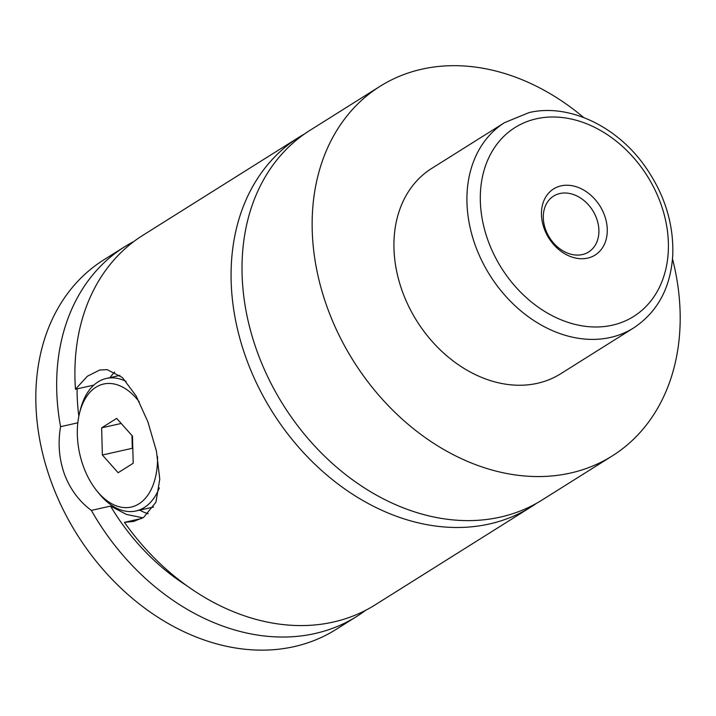 <?xml version="1.0" encoding="UTF-8"?>
<svg xmlns="http://www.w3.org/2000/svg" width="716" height="716" viewBox="0 0 716 716"><rect width="100%" height="100%" fill="white"/><g stroke="black" fill="none" stroke-linecap="round" stroke-linejoin="round"><path stroke-width="1.07" d="M672.521 258.941A218.255 168.654 -122.1 0 1 612.252 455.931L542.128 499.983A218.255 168.654 -122.1 0 1 500.332 517.104A218.255 168.654 -122.1 0 1 269.037 379.48A218.255 168.654 -122.1 0 1 309.939 130.357L380.062 86.305A218.255 168.654 -122.1 0 1 421.858 69.183A218.255 168.654 -122.1 0 1 583.683 117.522M536.57 503.285A218.255 168.654 -122.1 0 1 531.183 506.856A218.255 168.654 -122.1 0 1 489.386 523.978A218.255 168.654 -122.1 0 1 258.091 386.354A218.255 168.654 -122.1 0 1 298.993 137.23A218.255 168.654 -122.1 0 1 304.551 133.928M159.337 487.9A67.904 41.573 77.4 0 1 136.022 510.973A67.904 41.573 77.4 0 1 99.157 493.682L96.991 491.024A63.053 38.601 -102.6 0 0 137.919 504.467A63.053 38.601 -102.6 0 0 157.511 456.566M139.351 401.98A63.053 38.601 -102.6 0 0 79.521 413.168L80.353 409.838A67.904 41.573 77.4 0 1 106.308 378.46A67.904 41.573 77.4 0 1 126.141 381.449M79.521 413.168A63.053 38.601 -102.6 0 0 83.53 466.841A63.053 38.601 -102.6 0 0 96.991 491.024M141.786 518.456L124.45 522.349L133.659 521.427L143.612 517.399L155.945 502.202L159.775 479.102L156.428 451.116L147.908 421.876L136.13 395.939L122.418 377.565L107.167 369.626L99.703 370.02L87.361 376.231L75.475 389.227L93.814 385.119M77.82 422.816L60.565 426.682C57.763 443.177 59.07 459.037 64.485 474.269C70.24 489.395 79.199 501.433 91.362 510.401L110.541 506.096L126.419 514.419L142.923 517.829M148.221 513.793A77.597 47.507 77.4 0 1 139.772 510.132M110.058 377.618A77.597 47.507 77.4 0 1 114.721 372.043M587.648 258.118A39.04 30.17 57.9 0 0 604.483 215.239A39.04 30.17 57.9 0 0 561.067 185.865A39.04 30.17 57.9 0 0 544.241 228.744A39.04 30.17 57.9 0 0 587.648 258.118M559.876 193.526A32.981 25.481 57.9 0 0 553.558 196.112A32.981 25.481 57.9 0 0 547.382 233.756A32.981 25.481 57.9 0 0 582.332 254.556A32.981 25.481 57.9 0 0 588.642 251.969A32.981 25.481 57.9 0 0 594.826 214.317A32.981 25.481 57.9 0 0 559.876 193.526M633.642 327.937L560.655 373.788A121.255 93.698 -122.1 0 1 537.43 383.302A121.255 93.698 -122.1 0 1 408.934 306.842A121.255 93.698 -122.1 0 1 431.659 168.448L504.646 122.597A121.255 93.698 -122.1 0 0 481.931 260.991A121.255 93.698 -122.1 0 0 610.426 337.451A121.255 93.698 -122.1 0 0 633.642 327.937C657.727 311.872 670.767 287.537 672.78 254.95C673.774 223.311 664.323 193.481 644.4 165.477C616.029 125.73 568.325 103.229 529.052 112.591L504.646 122.597M612.252 455.931A218.255 168.654 -122.1 0 1 570.455 473.052A218.255 168.654 -122.1 0 1 339.16 335.428A218.255 168.654 -122.1 0 1 380.062 86.305M75.475 389.227A218.255 168.654 -122.1 0 1 142.842 235.322L298.993 137.23M531.183 506.856L375.032 604.948A218.255 168.654 -122.1 0 1 333.235 622.07A218.255 168.654 -122.1 0 1 124.45 522.349M78.841 416.211A194 149.912 -122.1 0 1 77.095 388.869M186.545 585.536A194 149.912 -122.1 0 1 110.541 506.096M365.67 610.3A218.255 168.654 -122.1 0 1 356.783 616.404L335.929 629.507A218.255 168.654 -122.1 0 1 294.133 646.629A218.255 168.654 -122.1 0 1 62.847 509.004A218.255 168.654 -122.1 0 1 103.739 259.881L124.593 246.787A218.255 168.654 -122.1 0 1 133.955 241.435M356.783 616.404A218.255 168.654 -122.1 0 1 314.986 633.526A218.255 168.654 -122.1 0 1 91.362 510.401M60.565 426.682A218.255 168.654 -122.1 0 1 124.593 246.787M132.469 436.098L116.69 418.395L101.645 427.846L102.37 455.009L118.149 472.721L133.203 463.261L132.469 436.098M132.818 448.869L132.308 448.297L102.37 455.009M132.308 448.297L131.959 435.534M121.21 423.46L101.645 427.846M612.332 325.198A111.553 86.197 57.9 0 0 660.42 202.691A111.553 86.197 57.9 0 0 536.382 118.784A111.553 86.197 57.9 0 0 488.294 241.292A111.553 86.197 57.9 0 0 612.332 325.198M119.912 375.408L106.308 378.46M153.546 507.044L136.022 510.973"/></g></svg>
